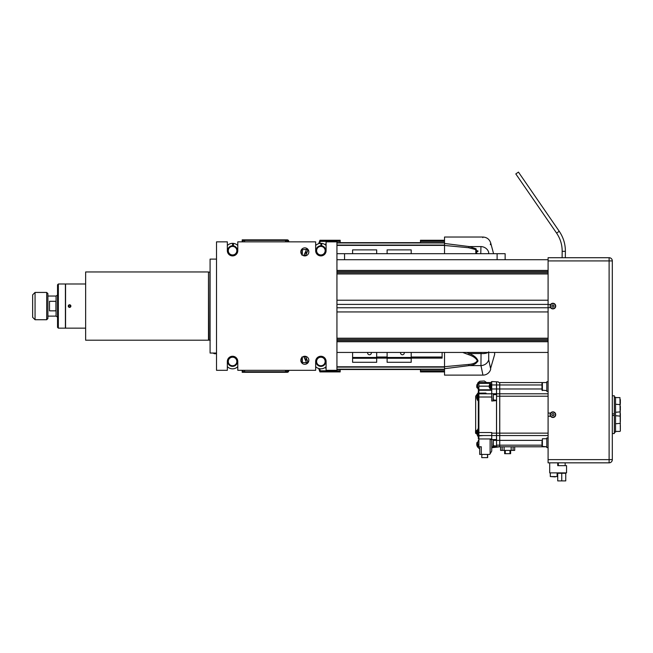 <?xml version="1.0" encoding="UTF-8"?>
<svg xmlns="http://www.w3.org/2000/svg" width="653" height="653" viewBox="0 0 653 653"><rect width="100%" height="100%" fill="white"/><g stroke="black" fill="none" stroke-linecap="round" stroke-linejoin="round"><path stroke-width="0.98" d="M477.898 361.346L477.114 361.346M477.286 360.668L477.988 360.668M477.988 251.495L477.286 251.495M477.114 250.817L477.906 250.817M306.028 357.526L306.028 362.554L307.636 362.554M306.869 359.468L306.028 359.468M307.636 249.609L306.028 249.609L306.028 252.687L306.869 252.687M306.028 254.629L306.028 252.687M306.028 361.297L303.792 356.783L305.775 356.954M305.775 255.201L303.792 255.372L306.028 250.866M305.498 356.318L307.636 361.223L307.636 363.141M303.792 356.783L306.028 360.88M306.943 362.554L307.383 363.37M307.22 363.492L306.714 362.554M306.714 249.609L307.22 248.671M303.792 255.372L306.028 251.283M306.943 249.609L307.383 248.793M307.636 249.022L307.636 250.94L305.498 255.845M482.771 374.316L482.951 375.124L444.522 375.124L444.522 352.449M444.522 253.691L444.522 237.031L482.951 237.031L482.812 237.643M444.522 243.471L469.278 246.573L476.102 248.826L476.919 253.691M480.763 253.691L480.959 246.573C483.587 233.839 483.587 233.839 480.959 246.573L469.278 246.573A2.408 0.922 -80 0 0 468.601 247.724L444.522 245.463M475.841 253.691L475.759 249.609L468.601 247.724M466.642 352.449L469.278 353.542C473.874 355.363 476.78 357.762 477.988 360.75C476.649 363.517 473.752 365.125 469.278 365.59L444.522 368.684M444.522 366.7L468.601 364.439A2.408 0.922 80 0 0 469.278 365.59L480.959 365.59A8.032 7.379 168.1 0 0 488.713 359.762L490.705 369.174A8.032 8.032 0 0 1 482.951 375.124L480.959 365.59L481.049 352.449M468.601 364.439C473.18 364.072 476.078 362.815 477.286 360.676C476.078 358.228 473.18 356.22 468.601 354.661L462.699 352.449M468.601 354.661L469.278 353.542L480.959 353.542A8.032 3.094 -175 0 0 487.995 352.449M488.55 253.691L488.713 252.393C491.342 239.863 491.342 239.863 488.713 252.393A8.032 7.379 -168.1 0 0 480.959 246.573M490.33 244.687L490.583 243.52M488.713 359.762L488.713 351.787M494.623 352.449L494.623 354.563L490.566 368.553M494.623 354.563L494.705 352.449M411.202 253.691L411.202 249.879L387.115 249.879L387.115 253.691M352.596 352.449L352.596 362.284L376.683 362.284L376.683 352.449M326.1 369.067L325.431 367.247M336.94 369.508L444.522 369.508M325.545 367.157L326.1 368.676M336.94 367.1L444.522 367.1M387.115 352.449L387.115 362.284L411.202 362.284L411.202 352.449M442.114 358.032L411.202 358.032L442.114 358.122L442.114 352.449M411.202 358.268L387.115 358.268M392.51 358.268L396.249 358.268M404.223 352.449A1.869 1.869 0 0 1 402.183 354.742A1.869 1.869 0 0 1 400.591 352.449M371.304 352.449A1.869 1.869 0 0 1 369.263 354.742A1.869 1.869 0 0 1 367.672 352.449M376.683 358.268L352.596 358.268M359.591 358.268L363.329 358.268M318.942 368.561L320.133 371.916L340.18 371.916L340.18 369.508L420.475 369.508L420.475 371.916L444.522 371.916M320.092 371.916L318.86 368.545M319.937 371.916L318.688 368.488L320.133 371.916M414.892 369.508L345.764 369.508M420.475 371.116L444.522 371.116M319.66 368.725L320.386 371.116L319.505 368.692M320.386 371.116L340.18 371.116M378.724 369.508L389.963 369.508M376.683 253.691L376.683 249.879L352.596 249.879L352.596 253.691M336.94 245.063L444.522 245.063L336.94 245.063M326.1 243.487L325.545 245.006M325.431 244.916L326.1 243.096M336.94 242.655L444.522 242.655M318.86 243.618L320.092 240.247L318.942 243.602M444.522 240.247L420.475 240.247L420.475 241.047L444.522 241.047L420.475 241.047L420.475 242.655M340.18 242.655L340.18 240.247L320.133 240.247M318.688 243.675L319.937 240.247L318.688 243.667M319.505 243.463L320.386 241.047L319.66 243.438M320.386 241.047L340.18 241.047M557.123 472.878L557.123 476.551L550.299 476.551L555.319 476.894M612.318 413.863L614.326 413.863L614.326 395.8L612.318 395.8M612.318 433.535L614.326 433.535L614.326 415.471L612.318 415.471M620.35 425.389L620.35 429.405M620.35 399.603L620.35 403.619M620.35 406.256L620.35 410.272M620.35 413.406L620.35 421.748M614.326 432.033L614.326 397.302M614.726 432.131L615.534 432.131L615.534 397.204L614.726 397.204M548.096 260.922L609.11 260.922L609.11 257.706A3.208 3.208 0 0 1 612.318 260.922A3.208 3.208 0 0 0 609.11 257.706L548.096 257.706L548.096 304.478L550.601 304.478M550.601 416.271L548.096 416.271L548.096 462.838L609.11 462.838A3.208 3.208 0 0 0 612.318 459.63A3.208 3.208 0 0 1 609.11 462.838L568.567 462.838M548.096 459.63L609.11 459.63L609.11 260.922L612.318 260.922L612.318 459.63L609.11 459.63L609.11 462.838M550.601 307.685L548.096 307.685L548.096 413.063L550.601 413.063M546.806 446.783L541.99 446.383L542.39 438.751L542.39 446.783L499.757 446.783L500.565 446.783L500.565 450.399L502.165 450.399L502.165 446.783L546.806 446.783M541.99 441.608L541.99 443.926M546.806 390.584L541.99 390.184L541.99 382.952M552.332 307.081L553.491 307.081L552.332 307.081L551.752 306.077L552.332 305.073L553.491 305.073L554.071 306.077L553.491 307.081M552.332 413.667L553.491 413.667L554.071 414.671L553.491 415.675L552.332 415.675L551.752 414.671L552.332 413.667M555.719 414.671A2.808 2.808 0 0 0 551.507 412.239A2.808 2.808 0 0 0 551.507 417.104A2.808 2.808 0 0 0 555.719 414.671A2.808 2.808 0 0 0 551.507 412.239A2.808 2.808 0 0 0 551.507 417.104A2.808 2.808 0 0 0 555.719 414.671M553.491 415.675L554.071 414.671M551.752 414.671L552.332 415.675M555.719 306.077A2.808 2.808 0 0 0 551.507 303.645A2.808 2.808 0 0 0 551.507 308.518A2.808 2.808 0 0 0 555.719 306.077A2.808 2.808 0 0 0 551.507 303.645A2.808 2.808 0 0 0 551.507 308.518A2.808 2.808 0 0 0 555.719 306.077M548.096 391.384L546.806 391.384L546.806 381.752L548.096 381.752M546.806 447.583L548.096 447.583L546.806 447.583L546.806 437.951L548.096 437.951M548.096 413.063L548.096 416.271M557.727 462.838L557.727 465.654L566.559 465.654L566.559 472.878L549.695 472.878L549.695 462.838M548.096 304.396L336.94 304.396M336.94 307.767L548.096 307.767M548.096 307.685L548.096 304.478M548.096 352.449L336.94 352.449L548.096 352.449M548.096 338.197L336.94 338.197M548.096 311.938L336.94 311.938M336.94 340.605L548.096 340.605M336.94 339.397L548.096 339.397M548.096 300.217L336.94 300.217M548.096 259.714L336.94 259.714M548.096 273.966L336.94 273.966M336.94 271.558L548.096 271.558M336.94 272.758L548.096 272.758M475.555 430.743L475.555 433.119M477.196 431.927L477.196 433.739L477.196 431.927M489.326 384.968L489.326 387.368M489.162 386.315L489.881 384.037L489.881 388.298L489.326 387.653L489.162 386.168L490.599 389.776M490.77 383.956L490.77 388.372M493.309 445.983L493.309 440.359L493.031 445.697L496.239 445.983M499.716 440.359L499.716 435.543L496.549 435.543L496.549 440.359L499.716 440.359L499.716 446.783L491.733 447.746M496.549 382.552L496.549 393.792L499.716 393.792L499.716 382.552M496.549 435.543L496.549 393.792L499.716 393.792L499.716 435.543M499.716 446.783L496.549 446.783L496.549 440.359M493.309 400.216L493.309 394.6L493.031 399.938L496.239 400.216M496.549 394.192L496.549 400.615M496.549 439.959L496.549 446.383M514.695 450.399L514.695 446.783L514.695 450.399L502.165 450.399M548.096 393.792L499.757 393.792L499.757 396.2L548.096 396.2M499.757 393.792L499.757 384.96L541.99 384.96M542.39 390.584L542.39 382.552L499.757 382.552L499.757 384.96M499.757 396.2L499.757 446.783M499.757 435.543L548.096 435.543M511.16 450.399L511.16 446.783M504.092 450.399L504.092 446.783M510.622 450.399L510.622 453.688L504.638 453.688L504.638 450.399L504.638 453.688L505.275 453.688L505.275 450.399M509.977 453.688L509.977 450.399M490.599 382.552L478.886 382.552L478.886 386.168L489.162 386.168L490.011 383.327L491.799 381.548L498.255 381.891L498.957 382.552M491.733 389.776L478.886 389.776L478.886 386.168M478.886 432.531L491.733 432.531L491.733 435.543L478.886 435.543L478.886 393.792L491.733 393.792L491.733 388.976L496.509 388.976L496.509 382.552M478.886 393.049L478.886 390.249L491.733 390.249M478.886 389.776L478.886 390.249M491.733 382.552L491.733 388.976M491.733 393.792L491.733 401.024L496.509 400.615M490.125 453.745L490.125 439.559L491.733 439.559L491.733 451.068L489.726 454.415L481.294 454.415L481.294 446.783L478.886 446.783L478.886 436.514M478.886 438.955L491.733 438.955L491.733 435.543L496.509 435.543L496.509 401.024M491.733 438.955L491.733 439.559L496.509 439.559L491.733 439.559M496.509 394.192L496.509 388.976M491.733 393.726L496.509 393.726M496.509 446.383L491.733 446.783M496.509 439.959L496.509 435.543M478.886 389.98L478.322 389.98L478.322 387.368L478.886 387.368M478.322 393.547L478.322 390.886L478.886 390.886M491.733 397.008L478.322 397.008L478.322 435.339M478.322 393.996L478.322 399.612M478.886 438.751L478.322 438.751L478.322 436.31M478.886 446.587L478.322 446.587L478.322 444.171L478.886 444.171M478.322 440.318L478.322 441.967M478.322 382.756L478.322 383.956M478.322 401.269L478.322 427.552M478.322 429.78L478.322 434.082M478.322 392.51L475.67 396.2L475.67 430.36M481.294 454.415L479.686 454.415L479.686 446.783M487.677 454.415L487.677 457.622L481.734 457.622L481.898 454.415M487.513 457.622L487.513 454.415M477.637 446.301L477.637 442.048L476.919 442.612L476.919 445.738L476.714 444.097L477.384 446.75L479.686 449.052M477.637 388.298L477.637 384.037L476.919 384.601L476.919 387.735L476.714 386.094L478.886 390.527M477.637 399.538L477.637 395.277L476.919 395.84L476.919 398.975L476.714 397.334L477.384 399.987L478.886 401.766M477.678 429.927L477.678 433.935M478.078 429.78L478.078 434.082M491.325 383.76L491.325 388.576M344.564 259.714L344.564 253.691L336.94 253.691M505.136 253.691L505.136 259.714L505.136 253.691L344.564 253.691M559.237 231.284L556.593 233.113L515.805 173.918L518.449 172.098L559.237 231.284C563.343 237.341 565.392 244.026 565.384 251.34L562.176 251.315L562.119 257.706M558.331 465.654L558.331 462.838M561.743 480.902L557.727 480.902L557.727 473.262L561.743 473.262L561.743 480.902L565.751 480.902L565.751 473.262L561.743 473.262M70.883 306.077A1.298 1.298 0 0 0 68.932 304.951A1.298 1.298 0 0 0 68.932 307.204A1.298 1.298 0 0 0 70.883 306.077M70.042 305.278L70.508 306.077L70.042 306.886L69.12 306.886L68.655 306.077L69.12 305.278L70.042 305.278M58.346 306.077L58.346 283.998L57.537 284.806L57.537 327.357L58.346 328.157L58.346 306.077M58.346 328.157L65.406 328.157L65.406 283.998L58.346 283.998M85.641 283.998L65.569 283.998L65.569 328.157L85.641 328.157M210.242 340.36L208.756 340.042L208.478 271.958L85.641 271.958L85.641 340.205L208.478 340.205L208.478 271.958M209.923 340.042L209.923 272.121L208.756 272.121M216.51 353.044L210.086 353.044L210.086 259.11L216.51 259.11M216.51 353.73L214.486 353.73L214.486 353.044M214.486 353.73L212.968 353.044M302.331 357.126L302.331 363.427M301.866 357.06L302.143 363.264M302.331 359.672L301.866 362.284L301.343 362.284M302.331 248.736L302.331 255.037M301.343 249.879L302.143 248.899L301.866 255.094L302.331 252.491M325.7 250.687A4.816 4.816 0 0 0 320.876 245.863A4.816 4.816 0 0 0 316.06 250.687A4.816 4.816 0 0 0 320.876 255.503A4.816 4.816 0 0 0 325.7 250.687M316.607 250.687A4.277 4.277 0 0 0 323.015 254.384A4.277 4.277 0 0 0 323.015 246.981A4.277 4.277 0 0 0 316.607 250.687M237.382 361.476A4.816 4.816 0 0 0 232.566 356.66A4.816 4.816 0 0 0 227.75 361.476A4.816 4.816 0 0 0 232.566 366.292A4.816 4.816 0 0 0 237.382 361.476M228.289 361.476A4.277 4.277 0 0 0 234.705 365.182A4.277 4.277 0 0 0 234.705 357.779A4.277 4.277 0 0 0 228.289 361.476M325.7 361.476A4.816 4.816 0 0 0 320.876 356.66A4.816 4.816 0 0 0 316.06 361.476A4.816 4.816 0 0 0 320.876 366.292A4.816 4.816 0 0 0 325.7 361.476M316.607 361.476A4.277 4.277 0 0 0 323.015 365.182A4.277 4.277 0 0 0 323.015 357.779A4.277 4.277 0 0 0 316.607 361.476M237.382 250.687A4.816 4.816 0 0 0 232.566 245.863A4.816 4.816 0 0 0 227.75 250.687A4.816 4.816 0 0 0 232.566 255.503A4.816 4.816 0 0 0 237.382 250.687M228.289 250.687A4.277 4.277 0 0 0 234.705 254.384A4.277 4.277 0 0 0 234.705 246.981A4.277 4.277 0 0 0 228.289 250.687M233.431 356.334L232.566 356.579A4.897 4.897 0 0 0 228.183 363.672A4.897 4.897 0 0 0 236.484 364.407A4.897 4.897 0 0 0 233.431 356.66M237.782 366.651A7.346 7.346 0 0 1 227.342 366.651M227.342 245.512A7.346 7.346 0 0 1 232.566 243.34L233.431 243.389L233.431 245.863L232.566 245.789A4.897 4.897 0 0 0 228.183 252.874A4.897 4.897 0 0 0 236.484 253.617A4.897 4.897 0 0 0 233.431 245.863M233.431 243.389A7.346 7.346 0 0 1 237.782 245.512M232.566 243.34L232.566 245.789M321.741 356.334L320.876 356.579A4.897 4.897 0 0 0 316.501 363.672A4.897 4.897 0 0 0 324.802 364.407A4.897 4.897 0 0 0 321.741 356.66M326.1 366.651A7.346 7.346 0 0 1 315.66 366.651M315.66 245.512A7.346 7.346 0 0 1 320.876 243.34L321.741 243.389L321.741 245.863L320.876 245.789A4.897 4.897 0 0 0 316.501 252.874A4.897 4.897 0 0 0 324.802 253.617A4.897 4.897 0 0 0 321.741 245.863M321.741 243.389A7.346 7.346 0 0 1 326.1 245.512M320.876 243.34L320.876 245.789M227.342 370.308L216.51 370.308L216.51 241.855L227.342 241.855L227.342 250.687A5.216 5.216 0 0 0 232.566 255.903A5.216 5.216 0 0 0 237.782 250.687L237.782 241.855L315.66 241.855L315.66 250.687A5.216 5.216 0 0 0 320.876 255.903A5.216 5.216 0 0 0 326.1 250.687L326.1 241.855L336.94 241.855L336.94 370.308L326.1 370.308L326.1 361.476A5.216 5.216 0 0 0 320.876 356.26A5.216 5.216 0 0 0 315.66 361.476L315.66 370.308L237.782 370.308L237.782 361.476A5.216 5.216 0 0 0 232.566 356.26A5.216 5.216 0 0 0 227.342 361.476L227.342 370.308M300.804 360.276A4.016 4.016 0 0 0 306.828 363.754A4.016 4.016 0 0 0 306.828 356.799A4.016 4.016 0 0 0 300.804 360.276M300.804 251.887A4.016 4.016 0 0 0 306.828 255.364A4.016 4.016 0 0 0 306.828 248.409A4.016 4.016 0 0 0 300.804 251.887M285.622 372.316L244.606 372.316A2.408 2.408 0 0 1 242.23 370.308A2.408 2.408 0 0 0 244.606 372.316L244.606 370.308M288.765 370.708A1.608 1.608 0 0 1 287.157 372.316A1.608 1.608 0 0 0 288.765 370.708L287.157 372.316L285.557 372.316L285.557 371.761L244.606 371.761A2.408 2.073 0 0 1 242.312 370.308M285.557 241.855L285.557 239.847L242.198 239.847L242.198 241.855M285.557 239.847A1.608 1.608 0 0 1 287.157 241.447L287.157 241.447A1.608 1.608 0 0 0 285.557 239.847L287.157 239.847A1.608 1.608 0 0 1 288.765 241.447L287.157 239.847A1.608 1.608 0 0 1 288.765 241.447M285.622 239.847L245.414 239.847M287.157 370.708L287.157 370.708A1.608 1.608 0 0 1 285.557 372.316A1.608 1.608 0 0 0 287.157 370.708M287.157 241.781A1.608 1.388 180 0 0 285.557 240.402L244.606 240.402L244.606 239.847A2.408 2.408 0 0 0 242.23 241.855A2.408 2.408 0 0 1 244.606 239.847L244.206 239.88M242.198 370.308L242.198 372.316L244.606 372.316M244.206 372.283L245.414 372.316M55.929 301.311L55.929 310.844L49.514 310.844L49.514 301.311L55.929 301.311M57.537 295.058L56.06 296.046L47.906 296.046M32.65 314.73L32.65 294.838L32.65 317.317L35.058 319.733L46.698 319.733L47.906 318.525L47.906 293.638L46.698 292.43L46.698 319.733M307.636 361.68L308.583 361.68M307.636 250.483L308.583 250.483M336.94 245.381L444.522 245.381M444.522 366.782L336.94 366.782M444.522 369.19L336.94 369.19M411.202 357.003L442.114 357.003M442.114 357.452L411.202 357.452M387.115 357.46L411.202 357.46M387.115 358.032L376.683 358.032L387.115 358.032M387.115 357.452L376.683 357.452M376.683 357.003L387.115 357.003M352.596 357.46L376.683 357.46M444.522 371.598L420.475 371.598M340.18 371.598L320.027 371.598M444.522 370.798L420.475 370.798M340.18 370.798L320.378 370.798M336.94 242.973L444.522 242.973M420.475 240.557L444.522 240.557M320.027 240.557L340.18 240.557M420.475 241.365L444.522 241.365M320.378 241.365L340.18 241.365M615.534 397.595L619.95 397.595L620.35 431.013M555.442 414.671A2.53 2.53 0 0 0 551.646 412.476A2.53 2.53 0 0 0 551.646 416.859A2.53 2.53 0 0 0 555.442 414.671M555.442 306.077A2.53 2.53 0 0 0 551.646 303.89A2.53 2.53 0 0 0 551.646 308.273A2.53 2.53 0 0 0 555.442 306.077M548.096 341.731L336.94 341.731M548.096 270.432L336.94 270.432M483.334 435.543L477.645 435.959L475.555 430.645L476.119 430.205L476.119 433.657M496.549 388.976L499.716 388.976M496.549 384.96L499.716 384.96M496.549 433.135L499.716 433.135M496.549 396.2L499.716 396.2M496.549 445.175L499.716 445.175M499.757 388.976L541.99 388.976M499.757 445.175L541.99 445.175M499.757 440.359L541.99 440.359M499.757 433.135L548.096 433.135M513.087 450.399L513.087 446.783M478.886 383.36L489.995 383.36M491.733 433.135L496.509 433.135M491.733 384.96L496.509 384.96M497.113 259.714L497.113 253.691M287.157 370.382A1.608 1.388 -0 0 1 285.557 371.761L285.557 370.308M244.606 241.855L244.606 240.402A2.408 2.073 180 0 0 242.312 241.855M56.06 296.046L56.06 316.117L47.906 316.117M46.698 292.43L35.058 292.43L35.058 319.733M302.331 362.464L306.877 362.856M302.331 249.699L306.877 249.307M493.57 253.691L490.705 242.981C489.456 239.259 486.869 237.276 482.951 237.031M442.114 358.122L411.202 358.122M387.115 358.122L376.683 358.122M550.299 476.551L550.299 472.878M619.95 423.381L620.35 423.789M615.534 431.413L619.95 431.413M615.534 404.248L620.35 404.648M615.534 412.272L620.35 411.872M615.534 415.724L620.35 416.124M615.534 423.756L620.35 423.348M546.806 438.751L542.39 438.751M546.806 382.552L542.39 382.552M475.555 433.217L478.886 427.348M493.309 440.359L496.239 440.359M493.309 394.6L496.239 394.6M477.743 436.016L478.322 436.824M476.919 442.612L476.714 444.252L478.886 439.812M476.919 384.601L476.714 386.241L477.898 382.797L479.71 381.27L484.33 380.985L486.575 382.552M476.919 395.84L476.714 397.481L477.784 394.192L478.755 393.147L485.824 393.073L486.575 393.792M565.335 257.706L565.384 251.34M556.593 233.113C560.323 238.606 562.184 244.671 562.176 251.315M565.155 465.654L565.155 462.838M558.527 472.878L557.727 473.09M564.951 472.878L565.751 473.09M57.537 317.105L56.06 316.117M35.058 292.43L32.65 294.838"/></g></svg>
